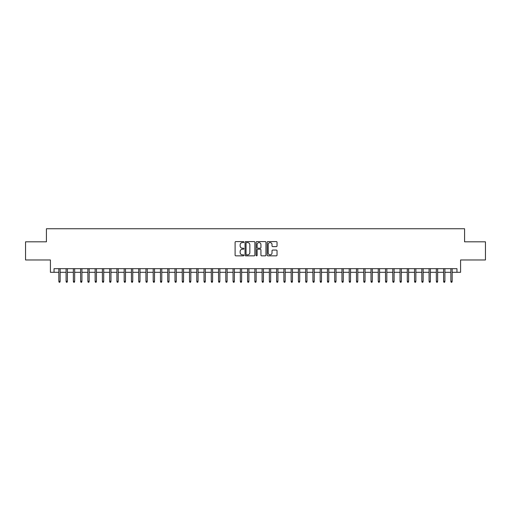 <?xml version="1.0" encoding="UTF-8"?>
<svg xmlns="http://www.w3.org/2000/svg" width="511" height="511" viewBox="0 0 511 511"><rect width="100%" height="100%" fill="white"/><g stroke="black" fill="none" stroke-linecap="round" stroke-linejoin="round"><path stroke-width="0.77" d="M243.888 242.086A0.498 0.498 0 0 0 243.383 241.588L235.814 241.588A0.715 0.715 0 0 0 235.105 242.297L235.105 255.123A0.715 0.715 0 0 0 235.814 255.839L243.383 255.839A0.498 0.498 0 0 0 243.888 255.34A0.498 0.498 0 0 0 243.383 254.842L242.406 254.842A2.28 2.28 0 0 1 240.125 252.562L240.125 251.489A2.28 2.28 0 0 1 242.406 249.208L243.383 249.208A0.498 0.498 0 0 0 243.888 248.71A0.498 0.498 0 0 0 243.383 248.212L242.406 248.212A2.28 2.28 0 0 1 240.125 245.932L240.125 244.865A2.28 2.28 0 0 1 242.406 242.584L243.383 242.584A0.498 0.498 0 0 0 243.888 242.086M276.323 246.609A0.715 0.715 0 0 0 277.039 245.9L277.039 242.297A0.715 0.715 0 0 0 276.323 241.588L267.917 241.588A0.715 0.715 0 0 0 267.202 242.297L267.202 255.123A0.715 0.715 0 0 0 267.917 255.839L276.323 255.839A0.715 0.715 0 0 0 277.039 255.123L277.039 250.78A0.715 0.715 0 0 0 276.323 250.064L272.727 250.064A0.715 0.715 0 0 0 272.012 250.78L272.012 252.932A1.903 1.903 0 0 1 270.108 254.842A1.903 1.903 0 0 1 268.205 252.932L268.205 244.488A1.903 1.903 0 0 1 270.108 242.584A1.903 1.903 0 0 1 272.012 244.488L272.012 245.9A0.715 0.715 0 0 0 272.727 246.609L276.323 246.609M54.045 272.306L54.045 268.677L456.955 268.677L456.955 272.306L460.583 272.306L460.583 259.965L485.45 259.965L485.45 241.818L464.576 241.818L464.576 228.749L46.424 228.749L46.424 241.818L25.55 241.818L25.55 259.965L50.417 259.965L50.417 272.306L58.835 272.306M254.874 242.297A0.715 0.715 0 0 0 254.165 241.588L245.753 241.588A0.715 0.715 0 0 0 245.044 242.297L245.044 255.123A0.715 0.715 0 0 0 245.753 255.839L254.165 255.839A0.715 0.715 0 0 0 254.874 255.123L254.874 242.297M256.835 241.588L265.247 241.588A0.715 0.715 0 0 1 265.956 242.297L265.956 255.123A0.715 0.715 0 0 1 265.247 255.839L261.645 255.839A0.715 0.715 0 0 1 260.936 255.123L260.936 249.924A0.715 0.715 0 0 0 260.22 249.208L257.831 249.208A0.715 0.715 0 0 0 257.122 249.924L257.122 255.34A0.498 0.498 0 0 1 256.624 255.839A0.498 0.498 0 0 1 256.126 255.34L256.126 242.297A0.715 0.715 0 0 1 256.835 241.588M60.145 272.306L66.098 272.306M67.401 272.306L73.354 272.306M74.663 272.306L80.617 272.306M81.92 272.306L87.873 272.306M89.182 272.306L95.135 272.306M96.438 272.306L102.392 272.306M103.701 272.306L109.654 272.306M110.957 272.306L116.91 272.306M118.22 272.306L124.173 272.306M125.482 272.306L131.429 272.306M132.739 272.306L138.692 272.306M140.001 272.306L145.954 272.306M147.257 272.306L153.211 272.306M154.52 272.306L160.473 272.306M161.776 272.306L167.729 272.306M169.039 272.306L174.992 272.306M176.295 272.306L182.248 272.306M183.558 272.306L189.511 272.306M190.814 272.306L196.767 272.306M198.076 272.306L204.03 272.306M205.333 272.306L211.286 272.306M212.595 272.306L218.548 272.306M219.858 272.306L225.811 272.306M227.114 272.306L233.067 272.306M234.377 272.306L240.33 272.306M241.633 272.306L247.586 272.306M248.895 272.306L254.848 272.306M256.152 272.306L262.105 272.306M263.414 272.306L269.367 272.306M270.67 272.306L276.623 272.306M277.933 272.306L283.886 272.306M285.189 272.306L291.142 272.306M292.452 272.306L298.405 272.306M299.714 272.306L305.667 272.306M306.97 272.306L312.924 272.306M314.233 272.306L320.186 272.306M321.489 272.306L327.442 272.306M328.752 272.306L334.705 272.306M336.008 272.306L341.961 272.306M343.271 272.306L349.224 272.306M350.527 272.306L356.48 272.306M357.789 272.306L363.743 272.306M365.046 272.306L370.999 272.306M372.308 272.306L378.261 272.306M379.571 272.306L385.518 272.306M386.827 272.306L392.78 272.306M394.09 272.306L400.043 272.306M401.346 272.306L407.299 272.306M408.608 272.306L414.562 272.306M415.865 272.306L421.818 272.306M423.127 272.306L429.08 272.306M430.383 272.306L436.337 272.306M437.646 272.306L443.599 272.306M444.902 272.306L450.855 272.306M452.165 272.306L456.955 272.306M246.538 242.584A0.498 0.498 0 0 0 246.04 243.083L246.04 254.344A0.498 0.498 0 0 0 246.538 254.842L247.573 254.842A2.28 2.28 0 0 0 249.853 252.562L249.853 244.865A2.28 2.28 0 0 0 247.573 242.584L246.538 242.584M260.936 244.526A1.903 1.903 0 0 0 259.026 242.623A1.903 1.903 0 0 0 257.122 244.526L257.122 247.503A0.715 0.715 0 0 0 257.831 248.212L260.22 248.212A0.715 0.715 0 0 0 260.936 247.503L260.936 244.526M58.835 281.305L59.129 282.251L59.851 282.251L60.145 281.305L58.835 281.305L58.835 268.677M60.145 281.305L60.145 268.677M66.098 281.305L66.385 282.251L67.113 282.251L67.401 281.305L66.098 281.305L66.098 268.677M67.401 281.305L67.401 268.677M73.354 281.305L73.648 282.251L74.37 282.251L74.663 281.305L73.354 281.305L73.354 268.677M74.663 281.305L74.663 268.677M80.617 281.305L80.904 282.251L81.632 282.251L81.92 281.305L80.617 281.305L80.617 268.677M81.92 281.305L81.92 268.677M87.873 281.305L88.167 282.251L88.888 282.251L89.182 281.305L87.873 281.305L87.873 268.677M89.182 281.305L89.182 268.677M95.135 281.305L95.423 282.251L96.151 282.251L96.438 281.305L95.135 281.305L95.135 268.677M96.438 281.305L96.438 268.677M102.392 281.305L102.685 282.251L103.407 282.251L103.701 281.305L102.392 281.305L102.392 268.677M103.701 281.305L103.701 268.677M109.654 281.305L109.942 282.251L110.67 282.251L110.957 281.305L109.654 281.305L109.654 268.677M110.957 281.305L110.957 268.677M116.91 281.305L117.204 282.251L117.932 282.251L118.22 281.305L116.91 281.305L116.91 268.677M118.22 281.305L118.22 268.677M124.173 281.305L124.46 282.251L125.189 282.251L125.482 281.305L124.173 281.305L124.173 268.677M125.482 281.305L125.482 268.677M131.429 281.305L131.723 282.251L132.451 282.251L132.739 281.305L131.429 281.305L131.429 268.677M132.739 281.305L132.739 268.677M138.692 281.305L138.979 282.251L139.707 282.251L140.001 281.305L138.692 281.305L138.692 268.677M140.001 281.305L140.001 268.677M145.954 281.305L146.242 282.251L146.97 282.251L147.257 281.305L145.954 281.305L145.954 268.677M147.257 281.305L147.257 268.677M153.211 281.305L153.504 282.251L154.226 282.251L154.52 281.305L153.211 281.305L153.211 268.677M154.52 281.305L154.52 268.677M160.473 281.305L160.761 282.251L161.489 282.251L161.776 281.305L160.473 281.305L160.473 268.677M161.776 281.305L161.776 268.677M167.729 281.305L168.023 282.251L168.745 282.251L169.039 281.305L167.729 281.305L167.729 268.677M169.039 281.305L169.039 268.677M174.992 281.305L175.279 282.251L176.008 282.251L176.295 281.305L174.992 281.305L174.992 268.677M176.295 281.305L176.295 268.677M182.248 281.305L182.542 282.251L183.264 282.251L183.558 281.305L182.248 281.305L182.248 268.677M183.558 281.305L183.558 268.677M189.511 281.305L189.798 282.251L190.526 282.251L190.814 281.305L189.511 281.305L189.511 268.677M190.814 281.305L190.814 268.677M196.767 281.305L197.061 282.251L197.783 282.251L198.076 281.305L196.767 281.305L196.767 268.677M198.076 281.305L198.076 268.677M204.03 281.305L204.317 282.251L205.045 282.251L205.333 281.305L204.03 281.305L204.03 268.677M205.333 281.305L205.333 268.677M211.286 281.305L211.58 282.251L212.308 282.251L212.595 281.305L211.286 281.305L211.286 268.677M212.595 281.305L212.595 268.677M218.548 281.305L218.836 282.251L219.564 282.251L219.858 281.305L218.548 281.305L218.548 268.677M219.858 281.305L219.858 268.677M225.811 281.305L226.098 282.251L226.827 282.251L227.114 281.305L225.811 281.305L225.811 268.677M227.114 281.305L227.114 268.677M233.067 281.305L233.361 282.251L234.083 282.251L234.377 281.305L233.067 281.305L233.067 268.677M234.377 281.305L234.377 268.677M240.33 281.305L240.617 282.251L241.345 282.251L241.633 281.305L240.33 281.305L240.33 268.677M241.633 281.305L241.633 268.677M247.586 281.305L247.88 282.251L248.602 282.251L248.895 281.305L247.586 281.305L247.586 268.677M248.895 281.305L248.895 268.677M254.848 281.305L255.136 282.251L255.864 282.251L256.152 281.305L254.848 281.305L254.848 268.677M256.152 281.305L256.152 268.677M262.105 281.305L262.399 282.251L263.12 282.251L263.414 281.305L262.105 281.305L262.105 268.677M263.414 281.305L263.414 268.677M269.367 281.305L269.655 282.251L270.383 282.251L270.67 281.305L269.367 281.305L269.367 268.677M270.67 281.305L270.67 268.677M276.623 281.305L276.917 282.251L277.639 282.251L277.933 281.305L276.623 281.305L276.623 268.677M277.933 281.305L277.933 268.677M283.886 281.305L284.173 282.251L284.902 282.251L285.189 281.305L283.886 281.305L283.886 268.677M285.189 281.305L285.189 268.677M291.142 281.305L291.436 282.251L292.164 282.251L292.452 281.305L291.142 281.305L291.142 268.677M292.452 281.305L292.452 268.677M298.405 281.305L298.692 282.251L299.42 282.251L299.714 281.305L298.405 281.305L298.405 268.677M299.714 281.305L299.714 268.677M305.667 281.305L305.955 282.251L306.683 282.251L306.97 281.305L305.667 281.305L305.667 268.677M306.97 281.305L306.97 268.677M312.924 281.305L313.217 282.251L313.939 282.251L314.233 281.305L312.924 281.305L312.924 268.677M314.233 281.305L314.233 268.677M320.186 281.305L320.474 282.251L321.202 282.251L321.489 281.305L320.186 281.305L320.186 268.677M321.489 281.305L321.489 268.677M327.442 281.305L327.736 282.251L328.458 282.251L328.752 281.305L327.442 281.305L327.442 268.677M328.752 281.305L328.752 268.677M334.705 281.305L334.992 282.251L335.721 282.251L336.008 281.305L334.705 281.305L334.705 268.677M336.008 281.305L336.008 268.677M341.961 281.305L342.255 282.251L342.977 282.251L343.271 281.305L341.961 281.305L341.961 268.677M343.271 281.305L343.271 268.677M349.224 281.305L349.511 282.251L350.239 282.251L350.527 281.305L349.224 281.305L349.224 268.677M350.527 281.305L350.527 268.677M356.48 281.305L356.774 282.251L357.496 282.251L357.789 281.305L356.48 281.305L356.48 268.677M357.789 281.305L357.789 268.677M363.743 281.305L364.03 282.251L364.758 282.251L365.046 281.305L363.743 281.305L363.743 268.677M365.046 281.305L365.046 268.677M370.999 281.305L371.293 282.251L372.021 282.251L372.308 281.305L370.999 281.305L370.999 268.677M372.308 281.305L372.308 268.677M378.261 281.305L378.549 282.251L379.277 282.251L379.571 281.305L378.261 281.305L378.261 268.677M379.571 281.305L379.571 268.677M385.518 281.305L385.811 282.251L386.54 282.251L386.827 281.305L385.518 281.305L385.518 268.677M386.827 281.305L386.827 268.677M392.78 281.305L393.068 282.251L393.796 282.251L394.09 281.305L392.78 281.305L392.78 268.677M394.09 281.305L394.09 268.677M400.043 281.305L400.33 282.251L401.058 282.251L401.346 281.305L400.043 281.305L400.043 268.677M401.346 281.305L401.346 268.677M407.299 281.305L407.593 282.251L408.315 282.251L408.608 281.305L407.299 281.305L407.299 268.677M408.608 281.305L408.608 268.677M414.562 281.305L414.849 282.251L415.577 282.251L415.865 281.305L414.562 281.305L414.562 268.677M415.865 281.305L415.865 268.677M421.818 281.305L422.112 282.251L422.833 282.251L423.127 281.305L421.818 281.305L421.818 268.677M423.127 281.305L423.127 268.677M429.08 281.305L429.368 282.251L430.096 282.251L430.383 281.305L429.08 281.305L429.08 268.677M430.383 281.305L430.383 268.677M436.337 281.305L436.63 282.251L437.352 282.251L437.646 281.305L436.337 281.305L436.337 268.677M437.646 281.305L437.646 268.677M443.599 281.305L443.887 282.251L444.615 282.251L444.902 281.305L443.599 281.305L443.599 268.677M444.902 281.305L444.902 268.677M450.855 281.305L451.149 282.251L451.871 282.251L452.165 281.305L450.855 281.305L450.855 268.677M452.165 281.305L452.165 268.677"/></g></svg>
